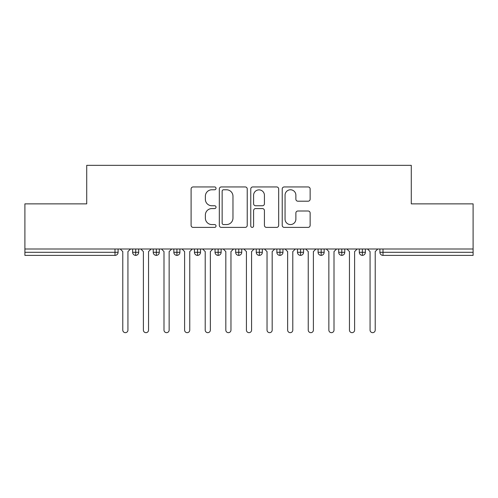<?xml version="1.0" encoding="UTF-8"?>
<svg xmlns="http://www.w3.org/2000/svg" width="498" height="498" viewBox="0 0 498 498"><rect width="100%" height="100%" fill="white"/><g stroke="black" fill="none" stroke-linecap="round" stroke-linejoin="round"><path stroke-width="0.75" d="M216.032 188.356A1.413 1.413 0 0 0 214.613 186.943L193.124 186.943A2.023 2.023 0 0 0 191.101 188.966L191.101 225.37A2.023 2.023 0 0 0 193.124 227.393L214.613 227.393A1.413 1.413 0 0 0 216.032 225.98A1.413 1.413 0 0 0 214.613 224.561L211.831 224.561A6.474 6.474 0 0 1 205.363 218.093L205.363 215.055A6.474 6.474 0 0 1 211.831 208.581L214.613 208.581A1.413 1.413 0 0 0 216.032 207.168A1.413 1.413 0 0 0 214.613 205.755L211.831 205.755A6.474 6.474 0 0 1 205.363 199.281L205.363 196.243A6.474 6.474 0 0 1 211.831 189.775L214.613 189.775A1.413 1.413 0 0 0 216.032 188.356M308.113 201.198A2.023 2.023 0 0 0 310.136 199.181L310.136 188.966A2.023 2.023 0 0 0 308.113 186.943L284.246 186.943A2.023 2.023 0 0 0 282.223 188.966L282.223 225.37A2.023 2.023 0 0 0 284.246 227.393L308.113 227.393A2.023 2.023 0 0 0 310.136 225.37L310.136 213.032A2.023 2.023 0 0 0 308.113 211.009L297.897 211.009A2.023 2.023 0 0 0 295.874 213.032L295.874 219.151A5.41 5.41 0 0 1 290.465 224.561A5.41 5.41 0 0 1 285.055 219.151L285.055 195.185A5.41 5.41 0 0 1 290.465 189.775A5.41 5.41 0 0 1 295.874 195.185L295.874 199.181A2.023 2.023 0 0 0 297.897 201.198L308.113 201.198M24.9 249L473.1 249L473.1 203.869L411.28 203.869L411.28 165.336L86.72 165.336L86.72 203.869L24.9 203.869L24.9 252.299L115.001 252.299L115.001 249M247.232 188.966A2.023 2.023 0 0 0 245.209 186.943L221.342 186.943A2.023 2.023 0 0 0 219.319 188.966L219.319 225.37A2.023 2.023 0 0 0 221.342 227.393L245.209 227.393A2.023 2.023 0 0 0 247.232 225.37L247.232 188.966M252.791 186.943L276.658 186.943A2.023 2.023 0 0 1 278.681 188.966L278.681 225.37A2.023 2.023 0 0 1 276.658 227.393L266.449 227.393A2.023 2.023 0 0 1 264.426 225.37L264.426 210.604A2.023 2.023 0 0 0 262.402 208.581L255.623 208.581A2.023 2.023 0 0 0 253.6 210.604L253.6 225.98A1.413 1.413 0 0 1 252.187 227.393A1.413 1.413 0 0 1 250.768 225.98L250.768 188.966A2.023 2.023 0 0 1 252.791 186.943M118.094 249L118.094 252.299A3.094 3.094 0 0 1 115.001 255.387L24.9 255.387L24.9 252.299M473.1 249L473.1 255.387L382.999 255.387A3.094 3.094 0 0 1 379.906 252.299L379.906 249L379.906 252.299A3.094 3.094 0 0 0 382.999 255.387L382.999 252.299L473.1 252.299M135.711 255.387A3.094 3.094 0 0 1 132.624 252.299L132.624 249L132.624 252.299A3.094 3.094 0 0 0 135.711 255.387A3.094 3.094 0 0 0 138.699 252.299L138.699 249L138.699 252.299A3.094 3.094 0 0 1 135.711 255.387L135.711 252.299L138.699 252.299M135.711 249L135.711 252.299L132.624 252.299M115.001 255.387A3.094 3.094 0 0 0 118.094 252.299A3.094 3.094 0 0 1 115.001 255.387L115.001 252.299L118.094 252.299M156.322 249L156.322 252.299L153.228 252.299L153.228 249L153.228 252.299A3.094 3.094 0 0 0 156.322 255.387A3.094 3.094 0 0 0 159.31 252.299L159.31 249L159.31 252.299A3.094 3.094 0 0 1 156.322 255.387A3.094 3.094 0 0 1 153.228 252.299A3.094 3.094 0 0 0 156.322 255.387L156.322 252.299L159.31 252.299M176.927 249L176.927 252.299L173.839 252.299L173.839 249L173.839 252.299A3.094 3.094 0 0 0 176.927 255.387A3.094 3.094 0 0 0 179.915 252.299L179.915 249L179.915 252.299A3.094 3.094 0 0 1 176.927 255.387A3.094 3.094 0 0 1 173.839 252.299A3.094 3.094 0 0 0 176.927 255.387L176.927 252.299L179.915 252.299M197.532 249L197.532 255.387A3.094 3.094 0 0 1 194.444 252.299L194.444 249L194.444 252.299A3.094 3.094 0 0 0 197.532 255.387A3.094 3.094 0 0 0 200.52 252.299L200.52 249M218.143 249L218.143 255.387A3.094 3.094 0 0 1 215.049 252.299A3.094 3.094 0 0 0 218.143 255.387A3.094 3.094 0 0 1 215.049 252.299L215.049 249M221.131 249L221.131 252.299A3.094 3.094 0 0 1 218.143 255.387A3.094 3.094 0 0 0 221.131 252.299L215.049 252.299M238.747 249L238.747 252.299L235.66 252.299L235.66 249L235.66 252.299A3.094 3.094 0 0 0 238.747 255.387A3.094 3.094 0 0 0 241.735 252.299L241.735 249L241.735 252.299A3.094 3.094 0 0 1 238.747 255.387A3.094 3.094 0 0 1 235.66 252.299A3.094 3.094 0 0 0 238.747 255.387L238.747 252.299L241.735 252.299M259.352 255.387A3.094 3.094 0 0 1 256.265 252.299L256.265 249L256.265 252.299A3.094 3.094 0 0 0 259.352 255.387A3.094 3.094 0 0 0 262.34 252.299L262.34 249L262.34 252.299A3.094 3.094 0 0 1 259.352 255.387L259.352 252.299L262.34 252.299M279.963 249L279.963 252.299L276.869 252.299L276.869 249L276.869 252.299A3.094 3.094 0 0 0 279.963 255.387A3.094 3.094 0 0 0 282.951 252.299L282.951 249L282.951 252.299A3.094 3.094 0 0 1 279.963 255.387A3.094 3.094 0 0 1 276.869 252.299A3.094 3.094 0 0 0 279.963 255.387L279.963 252.299L282.951 252.299M300.568 249L300.568 255.387A3.094 3.094 0 0 1 297.48 252.299L297.48 249L297.48 252.299A3.094 3.094 0 0 0 300.568 255.387A3.094 3.094 0 0 0 303.556 252.299L303.556 249M321.173 249L321.173 255.387A3.094 3.094 0 0 1 318.085 252.299L318.085 249L318.085 252.299A3.094 3.094 0 0 0 321.173 255.387A3.094 3.094 0 0 0 324.161 252.299L324.161 249M341.784 249L341.784 255.387A3.094 3.094 0 0 1 338.69 252.299L338.69 249L338.69 252.299A3.094 3.094 0 0 0 341.784 255.387A3.094 3.094 0 0 0 344.772 252.299L344.772 249M362.388 249L362.388 252.299L359.301 252.299L359.301 249L359.301 252.299A3.094 3.094 0 0 0 362.388 255.387A3.094 3.094 0 0 0 365.376 252.299L365.376 249L365.376 252.299A3.094 3.094 0 0 1 362.388 255.387A3.094 3.094 0 0 1 359.301 252.299A3.094 3.094 0 0 0 362.388 255.387L362.388 252.299L365.376 252.299M259.352 249L259.352 252.299L256.265 252.299M223.565 189.775A1.413 1.413 0 0 0 222.152 191.188L222.152 223.148A1.413 1.413 0 0 0 223.565 224.561L226.497 224.561A6.474 6.474 0 0 0 232.971 218.093L232.971 196.243A6.474 6.474 0 0 0 226.497 189.775L223.565 189.775M264.426 195.284A5.41 5.41 0 0 0 259.01 189.875A5.41 5.41 0 0 0 253.6 195.284L253.6 203.732A2.023 2.023 0 0 0 255.623 205.755L262.402 205.755A2.023 2.023 0 0 0 264.426 203.732L264.426 195.284M120.205 249L122.782 251.577L122.782 330.087A2.577 2.577 0 0 0 125.359 332.664A2.577 2.577 0 0 0 127.936 330.087L127.936 251.577L130.513 249M140.816 249L143.387 251.577L143.387 330.087A2.577 2.577 0 0 0 145.964 332.664A2.577 2.577 0 0 0 148.541 330.087L148.541 251.577L151.118 249M161.42 249L163.998 251.577L163.998 330.087A2.577 2.577 0 0 0 166.575 332.664A2.577 2.577 0 0 0 169.146 330.087L169.146 251.577L171.723 249M182.025 249L184.602 251.577L184.602 330.087A2.577 2.577 0 0 0 187.18 332.664A2.577 2.577 0 0 0 189.757 330.087L189.757 251.577L192.334 249M202.636 249L205.213 251.577L205.213 330.087A2.577 2.577 0 0 0 207.784 332.664A2.577 2.577 0 0 0 210.361 330.087L210.361 251.577L212.939 249M223.241 249L225.818 251.577L225.818 330.087A2.577 2.577 0 0 0 228.395 332.664A2.577 2.577 0 0 0 230.966 330.087L230.966 251.577L233.543 249M243.846 249L246.423 251.577L246.423 330.087A2.577 2.577 0 0 0 249 332.664A2.577 2.577 0 0 0 251.577 330.087L251.577 251.577L254.154 249M264.457 249L267.034 251.577L267.034 330.087A2.577 2.577 0 0 0 269.605 332.664A2.577 2.577 0 0 0 272.182 330.087L272.182 251.577L274.759 249M285.061 249L287.639 251.577L287.639 330.087A2.577 2.577 0 0 0 290.216 332.664A2.577 2.577 0 0 0 292.787 330.087L292.787 251.577L295.364 249M305.666 249L308.243 251.577L308.243 330.087A2.577 2.577 0 0 0 310.82 332.664A2.577 2.577 0 0 0 313.398 330.087L313.398 251.577L315.975 249M326.277 249L328.854 251.577L328.854 330.087A2.577 2.577 0 0 0 331.425 332.664A2.577 2.577 0 0 0 334.002 330.087L334.002 251.577L336.58 249M346.882 249L349.459 251.577L349.459 330.087A2.577 2.577 0 0 0 352.036 332.664A2.577 2.577 0 0 0 354.613 330.087L354.613 251.577L357.184 249M367.487 249L370.064 251.577L370.064 330.087A2.577 2.577 0 0 0 372.641 332.664A2.577 2.577 0 0 0 375.218 330.087L375.218 251.577L377.795 249M382.999 249L382.999 252.299L379.906 252.299A3.094 3.094 0 0 0 382.999 255.387M194.444 252.299A3.094 3.094 0 0 0 197.532 255.387A3.094 3.094 0 0 0 200.52 252.299L194.444 252.299M297.48 252.299A3.094 3.094 0 0 0 300.568 255.387A3.094 3.094 0 0 0 303.556 252.299L297.48 252.299M318.085 252.299A3.094 3.094 0 0 0 321.173 255.387A3.094 3.094 0 0 0 324.161 252.299L318.085 252.299M338.69 252.299A3.094 3.094 0 0 0 341.784 255.387A3.094 3.094 0 0 0 344.772 252.299L338.69 252.299"/></g></svg>

